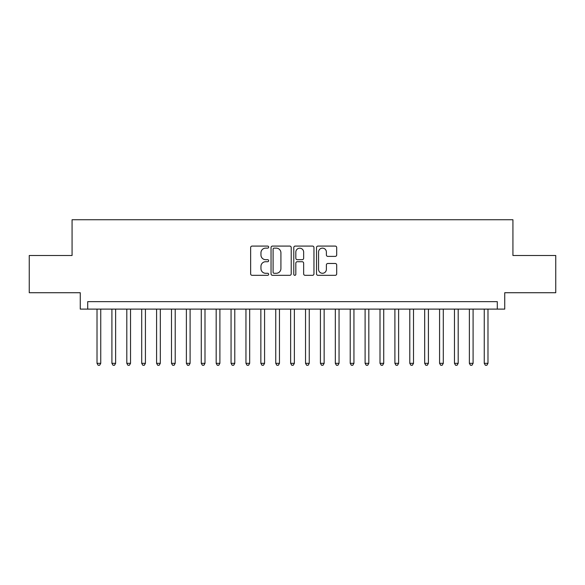 <?xml version="1.0" encoding="UTF-8"?>
<svg xmlns="http://www.w3.org/2000/svg" width="585" height="585" viewBox="0 0 585 585"><rect width="100%" height="100%" fill="white"/><g stroke="black" fill="none" stroke-linecap="round" stroke-linejoin="round"><path stroke-width="0.88" d="M268.669 247.104A1.024 1.024 0 0 0 267.645 246.08L252.113 246.08A1.462 1.462 0 0 0 250.651 247.543L250.651 273.86A1.462 1.462 0 0 0 252.113 275.323L267.645 275.323A1.024 1.024 0 0 0 268.669 274.299A1.024 1.024 0 0 0 267.645 273.275L265.634 273.275A4.68 4.68 0 0 1 260.961 268.595L260.961 266.402A4.68 4.68 0 0 1 265.634 261.722L267.645 261.722A1.024 1.024 0 0 0 268.669 260.698A1.024 1.024 0 0 0 267.645 259.681L265.634 259.681A4.68 4.68 0 0 1 260.961 255.001L260.961 252.808A4.68 4.68 0 0 1 265.634 248.128L267.645 248.128A1.024 1.024 0 0 0 268.669 247.104M335.227 256.391A1.462 1.462 0 0 0 336.689 254.928L336.689 247.543A1.462 1.462 0 0 0 335.227 246.08L317.977 246.08A1.462 1.462 0 0 0 316.514 247.543L316.514 273.86A1.462 1.462 0 0 0 317.977 275.323L335.227 275.323A1.462 1.462 0 0 0 336.689 273.86L336.689 264.939A1.462 1.462 0 0 0 335.227 263.477L327.841 263.477A1.462 1.462 0 0 0 326.379 264.939L326.379 269.363A3.912 3.912 0 0 1 322.467 273.275A3.912 3.912 0 0 1 318.562 269.363L318.562 252.04A3.912 3.912 0 0 1 322.467 248.128A3.912 3.912 0 0 1 326.379 252.04L326.379 254.928A1.462 1.462 0 0 0 327.841 256.391L335.227 256.391M497.294 309.107L504.738 309.107L504.738 292.727L555.75 292.727L555.75 255.491L512.928 255.491L512.928 219.741L72.072 219.741L72.072 255.491L29.25 255.491L29.25 292.727L80.262 292.727L80.262 309.107L497.294 309.107L497.294 301.663L87.706 301.663L87.706 309.107M291.22 247.543A1.462 1.462 0 0 0 289.758 246.08L272.508 246.08A1.462 1.462 0 0 0 271.045 247.543L271.045 273.86A1.462 1.462 0 0 0 272.508 275.323L289.758 275.323A1.462 1.462 0 0 0 291.22 273.86L291.22 247.543M295.242 246.08L312.492 246.08A1.462 1.462 0 0 1 313.955 247.543L313.955 273.86A1.462 1.462 0 0 1 312.492 275.323L305.107 275.323A1.462 1.462 0 0 1 303.644 273.86L303.644 263.184A1.462 1.462 0 0 0 302.182 261.722L297.29 261.722A1.462 1.462 0 0 0 295.827 263.184L295.827 274.299A1.024 1.024 0 0 1 294.803 275.323A1.024 1.024 0 0 1 293.78 274.299L293.78 247.543A1.462 1.462 0 0 1 295.242 246.08M274.116 248.128A1.024 1.024 0 0 0 273.093 249.151L273.093 272.252A1.024 1.024 0 0 0 274.116 273.275L276.237 273.275A4.68 4.68 0 0 0 280.917 268.595L280.917 252.808A4.68 4.68 0 0 0 276.237 248.128L274.116 248.128M303.644 252.113A3.912 3.912 0 0 0 299.739 248.201A3.912 3.912 0 0 0 295.827 252.113L295.827 258.219A1.462 1.462 0 0 0 297.29 259.681L302.182 259.681A1.462 1.462 0 0 0 303.644 258.219L303.644 252.113M97.015 309.107L97.015 363.322L100.744 363.322L100.744 309.107M100.744 363.322L99.626 365.259L98.134 365.259L97.015 363.322M111.91 309.107L111.91 363.322L115.633 363.322L115.633 309.107M115.633 363.322L114.521 365.259L113.029 365.259L111.91 363.322M126.806 309.107L126.806 363.322L130.528 363.322L130.528 309.107M130.528 363.322L129.409 365.259L127.925 365.259L126.806 363.322M141.702 309.107L141.702 363.322L145.424 363.322L145.424 309.107M145.424 363.322L144.305 365.259L142.813 365.259L141.702 363.322M156.59 309.107L156.59 363.322L160.319 363.322L160.319 309.107M160.319 363.322L159.2 365.259L157.709 365.259L156.59 363.322M171.485 309.107L171.485 363.322L175.207 363.322L175.207 309.107M175.207 363.322L174.096 365.259L172.604 365.259L171.485 363.322M186.381 309.107L186.381 363.322L190.103 363.322L190.103 309.107M190.103 363.322L188.984 365.259L187.5 365.259L186.381 363.322M201.277 309.107L201.277 363.322L204.999 363.322L204.999 309.107M204.999 363.322L203.88 365.259L202.395 365.259L201.277 363.322M216.172 309.107L216.172 363.322L219.894 363.322L219.894 309.107M219.894 363.322L218.775 365.259L217.284 365.259L216.172 363.322M231.06 309.107L231.06 363.322L234.782 363.322L234.782 309.107M234.782 363.322L233.671 365.259L232.179 365.259L231.06 363.322M245.956 309.107L245.956 363.322L249.678 363.322L249.678 309.107M249.678 363.322L248.566 365.259L247.075 365.259L245.956 363.322M260.851 309.107L260.851 363.322L264.574 363.322L264.574 309.107M264.574 363.322L263.455 365.259L261.97 365.259L260.851 363.322M275.747 309.107L275.747 363.322L279.469 363.322L279.469 309.107M279.469 363.322L278.35 365.259L276.859 365.259L275.747 363.322M290.635 309.107L290.635 363.322L294.365 363.322L294.365 309.107M294.365 363.322L293.246 365.259L291.754 365.259L290.635 363.322M305.531 309.107L305.531 363.322L309.253 363.322L309.253 309.107M309.253 363.322L308.141 365.259L306.65 365.259L305.531 363.322M320.426 309.107L320.426 363.322L324.148 363.322L324.148 309.107M324.148 363.322L323.03 365.259L321.545 365.259L320.426 363.322M335.322 309.107L335.322 363.322L339.044 363.322L339.044 309.107M339.044 363.322L337.925 365.259L336.433 365.259L335.322 363.322M350.218 309.107L350.218 363.322L353.94 363.322L353.94 309.107M353.94 363.322L352.821 365.259L351.329 365.259L350.218 363.322M365.106 309.107L365.106 363.322L368.828 363.322L368.828 309.107M368.828 363.322L367.716 365.259L366.225 365.259L365.106 363.322M380.001 309.107L380.001 363.322L383.723 363.322L383.723 309.107M383.723 363.322L382.605 365.259L381.12 365.259L380.001 363.322M394.897 309.107L394.897 363.322L398.619 363.322L398.619 309.107M398.619 363.322L397.5 365.259L396.016 365.259L394.897 363.322M409.792 309.107L409.792 363.322L413.515 363.322L413.515 309.107M413.515 363.322L412.396 365.259L410.904 365.259L409.792 363.322M424.681 309.107L424.681 363.322L428.41 363.322L428.41 309.107M428.41 363.322L427.291 365.259L425.8 365.259L424.681 363.322M439.576 309.107L439.576 363.322L443.298 363.322L443.298 309.107M443.298 363.322L442.187 365.259L440.695 365.259L439.576 363.322M454.472 309.107L454.472 363.322L458.194 363.322L458.194 309.107M458.194 363.322L457.075 365.259L455.591 365.259L454.472 363.322M469.367 309.107L469.367 363.322L473.089 363.322L473.089 309.107M473.089 363.322L471.971 365.259L470.479 365.259L469.367 363.322M484.256 309.107L484.256 363.322L487.985 363.322L487.985 309.107M487.985 363.322L486.866 365.259L485.374 365.259L484.256 363.322"/></g></svg>
